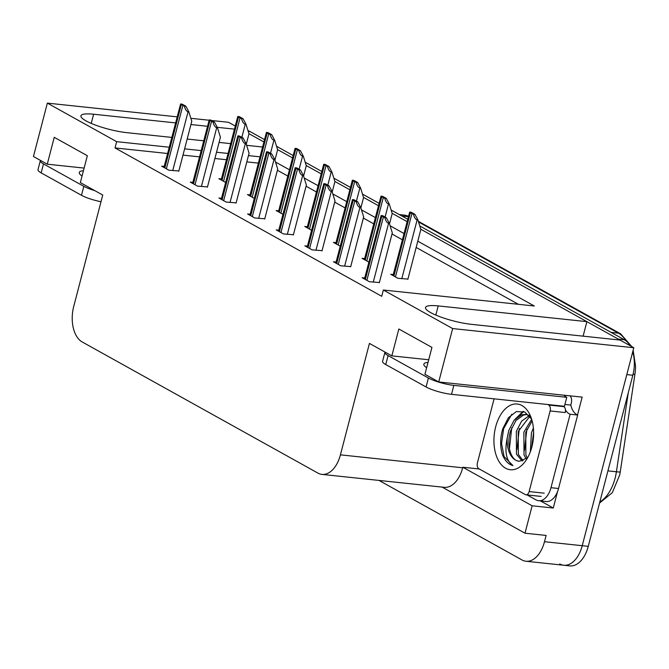 <?xml version="1.0" encoding="UTF-8"?>
<svg xmlns="http://www.w3.org/2000/svg" width="669" height="669" viewBox="0 0 669 669"><rect width="100%" height="100%" fill="white"/><g stroke="black" fill="none" stroke-linecap="round" stroke-linejoin="round"><path stroke-width="1" d="M175.554 122.904L93.618 114.232A30.214 5.954 14.6 0 0 80.924 115.821A30.214 5.954 14.6 0 0 95.851 125.228A30.214 5.954 14.6 0 0 126.709 132.646L171.774 137.413M557.57 491.498L553.263 508.03L540.485 500.914M169.215 147.222L116.649 141.661L47.357 103.118L33.45 156.504L47.256 164.189L54.256 137.312L87.346 155.726L80.347 182.595L102.742 195.047L73.715 306.486A28.324 16.85 -84 0 0 82.228 341.984L317.909 473.092A28.324 16.85 -84 0 0 321.931 474.388A28.324 16.85 -84 0 0 340.421 454.845L369.447 343.414L391.842 355.866L398.841 328.989L431.931 347.403L424.932 374.272L438.739 381.957L582.147 397.127L577.498 414.972M442.117 487.107L524.989 533.201L532.131 505.789L462.839 467.246L479.313 468.994M532.131 505.789L553.263 508.03M321.931 474.388L444.208 487.325A28.324 16.85 -84 0 0 462.697 467.782L462.839 467.246M524.989 533.201L546.121 535.434L544.491 541.706A28.324 16.85 96 0 1 525.993 561.249A28.324 16.85 96 0 1 521.979 559.953L379.014 480.426M47.357 103.118L177.126 116.849M190.849 118.304L209.104 120.236M211.521 120.495L228.505 122.285L235.195 126.006M438.739 381.957L452.645 328.563L633.794 347.738L582.231 545.703A28.324 16.85 96 0 1 563.733 565.238A28.324 16.85 96 0 1 559.719 563.942M419.781 225.963L624.319 339.743L618.281 339.108L420.801 229.25L586.897 321.647L438.203 305.909A30.214 5.954 14.6 0 0 425.509 307.497A30.214 5.954 14.6 0 0 440.436 316.905A30.214 5.954 14.6 0 0 471.294 324.323L619.987 340.053L633.794 347.738M277.568 149.58L292.487 157.876L277.568 149.58M306.21 165.511L321.137 173.815L306.21 165.511M334.86 181.45L349.778 189.745L334.86 181.45M363.51 197.38L378.428 205.684L363.51 197.38M392.151 213.319L407.07 221.615L392.151 213.319M187.169 139.043L203.685 140.791M219.081 142.413L230.604 143.634M246.635 145.332L262.524 147.013M234.384 129.125L217.249 127.319M207.465 126.282L190.949 124.534M259.965 156.83L248.442 155.609M228.045 153.452L216.53 152.231M201.135 150.6L184.611 148.853M452.645 328.563L383.354 290.02L534.314 306.001L417.799 241.183M403.976 233.498L390.111 225.779M375.334 217.559L361.461 209.849M346.684 201.628L332.819 193.91M318.043 185.689L304.169 177.979M289.393 169.759L275.519 162.04M583.117 336.156L586.897 321.647M391.842 355.866L428.712 359.763M47.256 164.189L84.127 168.086M167.585 153.494L115.009 147.933L381.723 296.292L383.354 290.02M115.009 147.933L116.649 141.661M258.326 163.102L246.811 161.881M226.415 159.724L214.891 158.503M199.496 156.872L182.98 155.124M518.375 304.311L416.16 247.455M402.345 239.77L392.009 234.016M373.695 223.831L363.359 218.077M345.053 207.9L334.717 202.147M316.404 191.961L306.067 186.208M287.762 176.031L277.418 170.277M164.214 166.439L161.639 166.163L168.881 170.194L178.849 170.98M192.856 182.369L190.28 182.102L197.522 186.124L207.49 186.91M250.147 214.239L247.58 213.971L254.814 217.994L264.782 218.78M278.797 230.178L276.222 229.902L283.464 233.933L293.432 234.719M307.439 246.108L304.872 245.841L312.105 249.863L322.082 250.649M336.089 262.047L333.513 261.771L340.755 265.802L350.723 266.588M221.506 198.308L218.93 198.032L226.172 202.063L236.14 202.849M364.73 277.978L362.163 277.71L369.405 281.733L379.373 282.519M221.406 178.941L218.83 178.673L225.637 182.453M250.055 194.88L247.48 194.604L254.279 198.384M307.347 226.749L304.771 226.473L311.57 230.253M335.989 242.68L333.421 242.412L340.22 246.192M364.638 258.619L362.063 258.343L368.862 262.123M278.697 210.81L276.13 210.543L282.928 214.323M393.28 274.549L390.713 274.282L397.946 278.304L407.923 279.09M632.732 351.827A28.324 16.85 96 0 1 632.832 375.25L626.794 374.607L582.231 545.703A28.324 16.85 96 0 1 563.733 565.238L525.993 561.249M618.281 339.108A28.324 16.85 96 0 1 619.695 340.019M248.918 133.641L263.837 141.945M633.15 350.23L635.55 366.211A33.994 20.221 96 0 1 634.923 374.222L620.247 471.896A33.994 20.221 96 0 1 619.711 474.915L612.311 492.685L599.541 503.046M632.832 375.25L588.268 546.339A28.324 16.85 96 0 1 569.771 565.882L563.733 565.238M247.998 130.664A28.324 16.85 96 0 1 250.055 131.559L264.456 139.57M276.548 146.294L293.106 155.501M305.198 162.224L321.756 171.44M333.839 178.163L350.397 187.37M362.489 194.094L379.047 203.309M391.131 210.033L407.689 219.24M624.319 339.743A28.324 16.85 96 0 1 630.081 345.664M409.671 212.09L411.201 212.249L414.931 214.331L417.899 219.917L417.147 219.842C415.583 219.507 414.328 217.609 413.4 214.164A4.725 0.928 14.6 0 1 411.953 213.52L410.406 212.658A4.725 0.928 14.6 0 1 409.671 212.09L393.021 275.561M407.856 279.349L420.851 229.434L417.899 219.917M414.931 214.331L413.4 214.164M381.121 215.518L382.651 215.677L386.389 217.76L389.35 223.346L388.597 223.27C387.033 222.936 385.779 221.046 384.851 217.601A4.725 0.928 14.6 0 1 383.404 216.948L381.857 216.087A4.725 0.928 14.6 0 1 381.121 215.518L364.471 278.99M379.306 282.786L392.302 232.862L389.35 223.346M386.389 217.76L384.851 217.601M381.021 196.151L382.551 196.318L386.289 198.392L389.258 203.986L388.505 203.903C386.933 203.568 385.687 201.678 384.759 198.233A4.725 0.928 14.6 0 1 383.312 197.589L381.756 196.728A4.725 0.928 14.6 0 1 381.021 196.151L364.371 259.631M389.509 223.856L392.21 213.503L389.258 203.986M386.289 198.392L384.759 198.233M352.371 180.22L353.909 180.379L357.639 182.461L360.608 188.048L359.855 187.972C358.291 187.638 357.037 185.739 356.109 182.294A4.725 0.928 14.6 0 1 354.662 181.65L353.115 180.789A4.725 0.928 14.6 0 1 352.371 180.22L335.729 243.692M360.867 207.917L363.56 197.564L360.608 188.048M357.639 182.461L356.109 182.294M323.729 164.281L325.259 164.449L328.997 166.522L331.966 172.117L331.214 172.033C329.641 171.699 328.395 169.809 327.467 166.364A4.725 0.928 14.6 0 1 326.02 165.72L324.465 164.85A4.725 0.928 14.6 0 1 323.729 164.281L307.079 227.761M332.217 191.986L334.918 181.633L331.966 172.117M328.997 166.522L327.467 166.364M352.471 199.588L354.001 199.747L357.739 201.821L360.708 207.415L359.955 207.331C358.383 206.997 357.137 205.107 356.209 201.662A4.725 0.928 14.6 0 1 354.762 201.018L353.207 200.156A4.725 0.928 14.6 0 1 352.471 199.588L335.821 263.059M350.656 266.847L363.66 216.932L360.708 207.415M357.739 201.821L356.209 201.662M323.821 183.649L325.36 183.808L329.089 185.89L332.058 191.476L331.306 191.401C329.742 191.066 328.487 189.176 327.559 185.731A4.725 0.928 14.6 0 1 326.112 185.079L324.565 184.218A4.725 0.928 14.6 0 1 323.821 183.649L307.18 247.12M322.006 250.917L335.01 200.993L332.058 191.476M329.089 185.89L327.559 185.731M295.18 167.718L296.71 167.877L300.448 169.951L303.417 175.546L302.664 175.462C301.092 175.127 299.846 173.238 298.918 169.792A4.725 0.928 14.6 0 1 297.471 169.148L295.915 168.287A4.725 0.928 14.6 0 1 295.18 167.718L278.53 231.19M293.365 234.978L306.369 185.062L303.417 175.546M300.448 169.951L298.918 169.792M266.53 151.779L268.06 151.938L271.798 154.021L274.767 159.607L274.014 159.531C272.45 159.197 271.196 157.307 270.268 153.862A4.725 0.928 14.6 0 1 268.821 153.209L267.274 152.348A4.725 0.928 14.6 0 1 266.53 151.779L249.888 215.251M264.715 219.047L277.719 169.123L274.767 159.607M271.798 154.021L270.268 153.862M83.441 170.712A28.8 5.678 14.6 0 0 79.268 172.468A28.8 5.678 14.6 0 0 82.061 176.031M40.491 160.426A18.883 3.721 14.6 0 0 40.316 160.744L37.982 169.7A18.883 3.721 14.6 0 0 41.16 172.87L81.493 195.298A18.883 3.721 14.6 0 0 101.002 201.729M40.316 160.744A18.883 3.721 14.6 0 0 43.493 163.905L83.826 186.342A18.883 3.721 14.6 0 0 94.881 190.682M428.026 362.389A28.8 5.678 14.6 0 0 423.853 364.145A28.8 5.678 14.6 0 0 426.638 367.716M385.068 352.103A18.883 3.721 14.6 0 0 384.901 352.421L382.568 361.377A18.883 3.721 14.6 0 0 385.745 364.546L426.078 386.975A18.883 3.721 14.6 0 0 451.516 394.325L564.427 406.275L566.76 397.319A18.883 3.721 -165.4 0 1 563.925 395.203M384.901 352.421A18.883 3.721 14.6 0 0 388.079 355.582L428.411 378.018A18.883 3.721 14.6 0 0 453.85 385.369L566.76 397.319M558.531 488.495L550.98 487.693A18.883 11.231 96 0 1 538.645 500.721L546.197 501.524A18.883 11.231 -84 0 0 558.531 488.495L577.665 415.039A18.883 11.231 96 0 1 570.791 405.063L564.912 404.444M538.645 500.721A18.883 11.231 96 0 1 535.969 499.86L527.13 494.943M570.155 395.864A9.441 7.359 -60.9 0 1 571.251 403.282L570.791 405.063M577.665 415.039L570.113 414.245A18.883 11.231 96 0 1 565.456 409.963M563.942 406.719A18.883 11.231 96 0 1 563.775 406.208M550.98 487.693L570.113 414.245M495.679 426.814A33.049 19.66 96 0 1 512.412 404.494A33.049 19.66 96 0 1 530.584 416.302A33.049 19.66 96 0 1 531.872 446.951A33.049 19.66 96 0 1 525.901 460.515A33.049 19.66 96 0 1 501.466 464.855A33.049 19.66 96 0 1 495.679 426.814M531.604 419.129L524.805 412.029L516.376 411.56L508.398 417.715L502.754 428.854C500.086 437.978 499.969 446.541 502.402 454.544C504.886 460.732 508.407 464.411 512.964 465.591C506.333 461.15 504.418 451.935 507.211 437.952A23.607 14.041 -84 0 0 518.843 461.15A23.607 14.041 -84 0 0 519.637 461.2L527.331 457.847M526.704 414.554L523.434 415.064L515.941 420.558L510.664 430.727C505.889 444.977 511.057 461.702 519.637 461.2M528.978 415.307L525.767 414.412L521.544 414.864L514.051 420.358L508.774 430.527L507.211 437.952M529.798 416.31L518.207 431.53L518.366 454.385L523.058 460.682M529.246 415.616L521.603 421.161L516.326 431.329L516.476 454.184L522.037 461M532.123 420.926L525.759 432.325L525.909 455.179L527.289 457.889M531.671 419.346L523.869 432.124L524.028 454.979L526.202 458.85M533.619 432.157L531.612 447.921M533.377 427.993L531.42 432.927L530.341 451.826M547.777 404.519L548.714 405.038A4.725 2.81 96 0 1 550.127 410.95L529.129 491.573A4.725 2.81 96 0 1 526.051 494.826A4.725 2.81 96 0 1 525.374 494.617L478.837 468.726A4.725 2.81 96 0 1 477.423 462.806L494.09 398.833M548.714 405.038L563.808 406.635A4.725 2.81 96 0 1 565.23 412.547L550.127 410.95M523.108 411.351L514.586 419.731M533.628 432.534L531.755 447.385M526.863 429.264L524.504 450.388M519.32 428.469L516.961 449.593M523.802 411.586L517.639 416.896M511.768 427.667L509.41 448.79M511.777 414.228L503.615 428.72L501.549 443.447L504.075 456.559L512.964 465.591M295.079 148.351L296.61 148.51L300.348 150.592L303.316 156.178L302.564 156.094C301 155.768 299.745 153.87 298.817 150.425A4.725 0.928 14.6 0 1 297.371 149.781L295.823 148.919A4.725 0.928 14.6 0 1 295.079 148.351L278.438 211.822M303.575 176.047L306.268 165.695L303.316 156.178M300.348 150.592L298.817 150.425M266.438 132.412L267.968 132.579L271.706 134.653L274.675 140.247L273.922 140.164C272.35 139.829 271.104 137.939 270.176 134.494A4.725 0.928 14.6 0 1 268.729 133.85L267.174 132.98A4.725 0.928 14.6 0 1 266.438 132.412L249.788 195.892M274.926 160.117L277.627 149.764L274.675 140.247M271.706 134.653L270.176 134.494M237.788 116.481L239.318 116.64L243.056 118.722L246.025 124.309L245.272 124.225C243.7 123.89 242.454 122.001 241.526 118.555A4.725 0.928 14.6 0 1 240.079 117.911L238.532 117.05A4.725 0.928 14.6 0 1 237.788 116.481L221.146 179.953M246.284 144.178L248.977 133.825L246.025 124.309M243.056 118.722L241.526 118.555M237.888 135.849L239.418 136.008L243.156 138.082L246.125 143.676L245.372 143.592C243.8 143.258 242.554 141.368 241.626 137.923A4.725 0.928 14.6 0 1 240.179 137.279L238.624 136.417A4.725 0.928 14.6 0 1 237.888 135.849L221.238 199.32M236.073 203.108L249.077 153.193L246.125 143.676M243.156 138.082L241.626 137.923M209.238 119.91L210.768 120.069L214.506 122.151L217.475 127.737L216.723 127.662C215.15 127.327 213.904 125.438 212.976 121.992A4.725 0.928 14.6 0 1 211.529 121.34L209.982 120.479A4.725 0.928 14.6 0 1 209.238 119.91L192.597 183.381M207.423 187.178L220.427 137.254L217.475 127.737M214.506 122.151L212.976 121.992M180.597 103.979L182.127 104.138L185.865 106.212L188.834 111.807L188.073 111.723C186.509 111.388 185.263 109.499 184.326 106.053A4.725 0.928 14.6 0 1 182.888 105.409L181.332 104.548A4.725 0.928 14.6 0 1 180.597 103.979L163.947 167.451M178.782 171.239L191.786 121.323L188.834 111.807M185.865 106.212L184.326 106.053M91.235 123.397L93.618 114.232M544.491 541.706L588.268 546.339M340.421 454.845L462.697 467.782M435.812 315.074L438.203 305.909M418.334 221.297L620.681 333.856A9.441 7.359 119.1 0 0 618.424 333.154L418.535 221.966M625.983 340.856A37.765 22.462 -84 0 0 618.424 333.154L611.073 332.376M634.923 374.222A9.441 0.552 -171.5 0 1 633.075 374.272M408.441 216.371A37.765 22.462 -84 0 0 403.85 215.05L408.5 216.12M620.247 471.896A9.441 0.552 -171.5 0 1 616.408 471.77L628.283 392.72M599.825 501.967A37.765 22.462 -84 0 0 616.408 471.77L607.929 470.876M250.055 131.559L248.216 131.358M408.358 216.681L401.86 215.995M401.81 278.714L417.147 219.842M395.446 276.916L411.953 213.52M393.89 276.046L410.406 212.658M373.26 282.142L388.597 223.27M366.896 280.344L383.404 216.948M365.341 279.483L381.857 216.087M385.085 217.032L388.505 203.903M366.796 260.977L383.312 197.589M365.249 260.116L381.756 196.728M356.435 201.101L359.855 187.972M338.154 245.046L354.662 181.65M336.599 244.177L353.115 180.789M327.793 185.162L331.214 172.033M309.504 229.107L326.02 165.72M307.957 228.246L324.465 164.85M344.619 266.212L359.955 207.331M338.246 264.406L354.762 201.018M336.699 263.544L353.207 200.156M315.969 250.273L331.306 191.401M309.605 248.475L326.112 185.079M308.049 247.614L324.565 184.218M287.327 234.342L302.664 175.462M280.955 232.536L297.471 169.148M279.408 231.675L295.915 168.287M258.677 218.403L274.014 159.531M252.313 216.605L268.821 153.209M250.758 215.744L267.274 152.348M43.493 163.905L41.16 172.87M81.493 195.298L83.826 186.342M388.079 355.582L385.745 364.546M426.078 386.975L428.411 378.018M451.516 394.325L453.85 385.369M529.129 491.573L544.223 493.17M299.143 169.232L302.564 156.094M280.863 213.177L297.371 149.781M279.308 212.307L295.823 148.919M270.502 153.293L273.922 140.164M252.213 197.238L268.729 133.85M250.666 196.377L267.174 132.98M241.852 137.362L245.272 124.225M223.571 181.299L240.079 117.911M222.016 180.438L238.532 117.05M230.036 202.473L245.372 143.592M223.663 200.667L240.179 137.279M222.116 199.805L238.624 136.417M201.386 186.534L216.723 127.662M195.022 184.736L211.529 121.34M193.466 183.875L209.982 120.479M172.744 170.603L188.073 111.723M166.372 168.797L182.888 105.409M164.825 167.936L181.332 104.548M631.72 346.575L620.681 333.856M403.85 215.05L399.284 214.565M526.051 494.826L541.146 496.423"/></g></svg>
